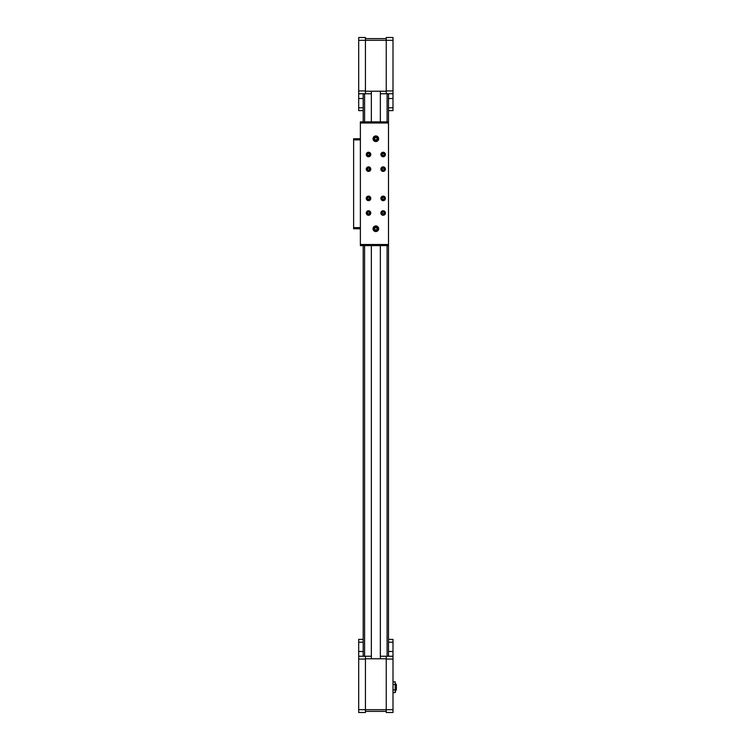 <?xml version="1.0" encoding="UTF-8"?>
<svg xmlns="http://www.w3.org/2000/svg" width="750" height="750" viewBox="0 0 750 750"><rect width="100%" height="100%" fill="white"/><g stroke="black" fill="none" stroke-linecap="round" stroke-linejoin="round"><path stroke-width="1.12" d="M393 656.25L393 659.062L386.25 659.062L386.25 656.25L393 656.25L393 651.487L388.5 651.487L388.5 639.375L393 639.375L393 651.487M393 659.062L393 712.5L386.25 712.5L386.25 709.688L393 709.688M386.25 659.062L386.25 709.688L365.438 709.688L365.438 712.5L358.688 712.5L358.688 709.688L365.438 709.688L365.438 659.062L358.688 659.062L358.688 709.688M388.5 651.487L388.5 656.25L388.5 651.487M358.688 651.487L363.188 651.487L363.188 656.25L363.188 642.188L358.688 642.188L358.688 656.25L365.438 656.25L365.438 659.062M358.688 642.188L358.688 639.375L363.188 639.375L363.188 642.188L363.188 245.625M358.688 659.062L358.688 656.25M365.438 658.781L386.25 658.781M365.438 711.375L386.25 711.375M396.375 684.487L396.375 689.888L395.7 690.562L395.7 683.812L396.375 684.487M395.175 692.597L395.175 681.778L395.438 691.875L395.175 692.597L393 692.597M395.269 682.05L393 681.778M395.175 684.478L393 684.478M395.175 689.897L393 689.897M358.688 93.75L358.688 90.938L365.438 90.938L365.438 93.75L358.688 93.75L358.688 98.513L363.188 98.513L363.188 110.625L358.688 110.625L358.688 98.513M358.688 90.938L358.688 37.5L365.438 37.5L365.438 40.312L358.688 40.312M365.438 90.938L365.438 40.312L386.25 40.312L386.25 37.5L393 37.5L393 40.312L386.25 40.312L386.25 90.938L393 90.938L393 40.312M358.688 110.625L363.188 110.625M363.188 98.513L363.188 93.75L363.188 98.513M388.5 121.875L388.5 123L360.375 123L360.375 121.875L388.5 121.875L388.5 107.812L393 107.812L393 93.75L386.25 93.75L386.25 90.938M393 107.812L393 110.625L388.5 110.625L393 110.625M393 90.938L393 93.75M388.5 110.625L388.5 98.513L393 98.513M388.5 98.513L388.5 93.75L388.5 98.513M386.25 91.219L365.438 91.219M386.25 38.625L365.438 38.625M371.344 656.25L365.438 656.25M371.344 93.75L365.438 93.75M363.188 121.875L363.188 107.812L358.688 107.812M393 642.188L388.5 642.188L388.5 245.625L360.375 245.625L360.375 244.5L388.5 244.5L388.5 245.625M386.25 93.75L380.344 93.75M386.25 656.25L380.344 656.25M369.103 152.709A1.875 1.875 0 0 1 370.322 155.072A1.875 1.875 0 0 1 367.959 156.291A1.875 1.875 0 0 1 366.741 153.928A1.875 1.875 0 0 1 369.103 152.709A1.875 1.875 0 0 0 366.741 153.928A1.875 1.875 0 0 0 367.959 156.291M367.734 155.231L368.766 155.559L369.562 154.828L369.328 153.769L368.297 153.441L367.5 154.172L367.734 155.231M353.625 139.875L353.625 227.625L360.375 227.625L360.375 139.875L353.625 139.875L353.625 138.75L360.375 138.75M360.375 228.75L353.625 228.75L353.625 227.625M375.844 141.562A2.812 2.812 0 0 0 378.656 138.75A2.812 2.812 0 0 0 375.844 135.938A2.812 2.812 0 0 0 373.031 138.75A2.812 2.812 0 0 0 375.844 141.562M375.844 231.562A2.812 2.812 0 0 0 378.656 228.75A2.812 2.812 0 0 0 375.844 225.938A2.812 2.812 0 0 0 373.031 228.75A2.812 2.812 0 0 0 375.844 231.562M383.156 156.769A2.269 2.269 0 0 0 385.416 154.5A2.269 2.269 0 0 0 383.156 152.241A2.269 2.269 0 0 0 380.887 154.5A2.269 2.269 0 0 0 383.156 156.769A2.25 2.25 0 0 0 385.406 154.5A2.25 2.25 0 0 0 383.156 152.25A2.25 2.25 0 0 0 380.906 154.5A2.25 2.25 0 0 0 383.156 156.75M368.531 156.769A2.269 2.269 0 0 0 370.791 154.5A2.269 2.269 0 0 0 368.531 152.241A2.269 2.269 0 0 0 366.262 154.5A2.269 2.269 0 0 0 368.531 156.769A2.25 2.25 0 0 0 370.781 154.5A2.25 2.25 0 0 0 368.531 152.25A2.25 2.25 0 0 0 366.281 154.5A2.25 2.25 0 0 0 368.531 156.75M383.156 171.394A2.269 2.269 0 0 0 385.416 169.125A2.269 2.269 0 0 0 383.156 166.866A2.269 2.269 0 0 0 380.887 169.125A2.269 2.269 0 0 0 383.156 171.394A2.25 2.25 0 0 0 385.406 169.125A2.25 2.25 0 0 0 383.156 166.875A2.25 2.25 0 0 0 380.906 169.125A2.25 2.25 0 0 0 383.156 171.375M368.531 171.394A2.269 2.269 0 0 0 370.791 169.125A2.269 2.269 0 0 0 368.531 166.866A2.269 2.269 0 0 0 366.262 169.125A2.269 2.269 0 0 0 368.531 171.394A2.25 2.25 0 0 0 370.781 169.125A2.25 2.25 0 0 0 368.531 166.875A2.25 2.25 0 0 0 366.281 169.125A2.25 2.25 0 0 0 368.531 171.375M383.156 215.269A2.269 2.269 0 0 0 385.416 213A2.269 2.269 0 0 0 383.156 210.741A2.269 2.269 0 0 0 380.887 213A2.269 2.269 0 0 0 383.156 215.269A2.25 2.25 0 0 0 385.406 213A2.25 2.25 0 0 0 383.156 210.75A2.25 2.25 0 0 0 380.906 213A2.25 2.25 0 0 0 383.156 215.25M368.531 215.269A2.269 2.269 0 0 0 370.791 213A2.269 2.269 0 0 0 368.531 210.741A2.269 2.269 0 0 0 366.262 213A2.269 2.269 0 0 0 368.531 215.269A2.25 2.25 0 0 0 370.781 213A2.25 2.25 0 0 0 368.531 210.75A2.25 2.25 0 0 0 366.281 213A2.25 2.25 0 0 0 368.531 215.25M383.156 200.644A2.269 2.269 0 0 0 385.416 198.375A2.269 2.269 0 0 0 383.156 196.116A2.269 2.269 0 0 0 380.887 198.375A2.269 2.269 0 0 0 383.156 200.644A2.25 2.25 0 0 0 385.406 198.375A2.25 2.25 0 0 0 383.156 196.125A2.25 2.25 0 0 0 380.906 198.375A2.25 2.25 0 0 0 383.156 200.625M368.531 200.644A2.269 2.269 0 0 0 370.791 198.375A2.269 2.269 0 0 0 368.531 196.116A2.269 2.269 0 0 0 366.262 198.375A2.269 2.269 0 0 0 368.531 200.644A2.25 2.25 0 0 0 370.781 198.375A2.25 2.25 0 0 0 368.531 196.125A2.25 2.25 0 0 0 366.281 198.375A2.25 2.25 0 0 0 368.531 200.625M360.375 123L360.375 244.5M388.5 123L388.5 244.5M369.103 167.334A1.875 1.875 0 0 1 370.322 169.697A1.875 1.875 0 0 1 367.959 170.916A1.875 1.875 0 0 1 366.741 168.553A1.875 1.875 0 0 1 369.103 167.334A1.875 1.875 0 0 0 366.741 168.553A1.875 1.875 0 0 0 367.959 170.916M367.734 169.856L368.766 170.184L369.562 169.453L369.328 168.394L368.297 168.066L367.5 168.797L367.734 169.856M383.728 152.709A1.875 1.875 0 0 1 384.947 155.072A1.875 1.875 0 0 1 382.584 156.291A1.875 1.875 0 0 1 381.366 153.928A1.875 1.875 0 0 1 383.728 152.709A1.875 1.875 0 0 0 381.366 153.928A1.875 1.875 0 0 0 382.584 156.291M382.359 155.231L383.391 155.559L384.188 154.828L383.953 153.769L382.922 153.441L382.125 154.172L382.359 155.231M383.728 167.334A1.875 1.875 0 0 1 384.947 169.697A1.875 1.875 0 0 1 382.584 170.916A1.875 1.875 0 0 1 381.366 168.553A1.875 1.875 0 0 1 383.728 167.334A1.875 1.875 0 0 0 381.366 168.553A1.875 1.875 0 0 0 382.584 170.916M382.359 169.856L383.391 170.184L384.188 169.453L383.953 168.394L382.922 168.066L382.125 168.797L382.359 169.856M367.959 211.209A1.875 1.875 0 0 1 370.322 212.428A1.875 1.875 0 0 1 369.103 214.791A1.875 1.875 0 0 1 366.741 213.572A1.875 1.875 0 0 1 367.959 211.209A1.875 1.875 0 0 0 366.741 213.572A1.875 1.875 0 0 0 369.103 214.791M368.297 214.059L369.328 213.731L369.562 212.672L368.766 211.941L367.734 212.269L367.5 213.328L368.297 214.059M367.959 196.584A1.875 1.875 0 0 1 370.322 197.803A1.875 1.875 0 0 1 369.103 200.166A1.875 1.875 0 0 1 366.741 198.947A1.875 1.875 0 0 1 367.959 196.584A1.875 1.875 0 0 0 366.741 198.947A1.875 1.875 0 0 0 369.103 200.166M368.297 199.434L369.328 199.106L369.562 198.047L368.766 197.316L367.734 197.644L367.5 198.703L368.297 199.434M382.584 211.209A1.875 1.875 0 0 1 384.947 212.428A1.875 1.875 0 0 1 383.728 214.791A1.875 1.875 0 0 1 381.366 213.572A1.875 1.875 0 0 1 382.584 211.209A1.875 1.875 0 0 0 381.366 213.572A1.875 1.875 0 0 0 383.728 214.791M382.922 214.059L383.953 213.731L384.188 212.672L383.391 211.941L382.359 212.269L382.125 213.328L382.922 214.059M382.584 196.584A1.875 1.875 0 0 1 384.947 197.803A1.875 1.875 0 0 1 383.728 200.166A1.875 1.875 0 0 1 381.366 198.947A1.875 1.875 0 0 1 382.584 196.584A1.875 1.875 0 0 0 381.366 198.947A1.875 1.875 0 0 0 383.728 200.166M382.922 199.434L383.953 199.106L384.188 198.047L383.391 197.316L382.359 197.644L382.125 198.703L382.922 199.434M371.344 658.781L371.344 245.625M371.344 121.875L371.344 91.219M380.344 658.781L380.344 245.625M380.344 121.875L380.344 91.219M375.844 136.5A2.25 2.25 0 0 1 378.094 138.75A2.25 2.25 0 0 1 375.844 141A2.25 2.25 0 0 1 373.594 138.75A2.25 2.25 0 0 1 375.844 136.5A2.25 2.25 0 0 0 373.594 138.75A2.25 2.25 0 0 0 375.844 141M375.197 137.625L374.541 138.75L375.197 139.875L376.491 139.875L377.147 138.75L376.491 137.625L375.197 137.625M375.844 226.5A2.25 2.25 0 0 1 378.094 228.75A2.25 2.25 0 0 1 375.844 231A2.25 2.25 0 0 1 373.594 228.75A2.25 2.25 0 0 1 375.844 226.5A2.25 2.25 0 0 0 373.594 228.75A2.25 2.25 0 0 0 375.844 231M375.197 227.625L374.541 228.75L375.197 229.875L376.491 229.875L377.147 228.75L376.491 227.625L375.197 227.625M364.594 656.25L364.594 245.625M364.594 121.875L364.594 93.75M387.094 656.25L387.094 245.625M387.094 121.875L387.094 93.75M368.034 156.075A1.65 1.65 0 0 0 370.106 154.997A1.65 1.65 0 0 0 369.028 152.925A1.65 1.65 0 0 0 366.956 154.003A1.65 1.65 0 0 0 368.034 156.075M368.034 170.7A1.65 1.65 0 0 0 370.106 169.622A1.65 1.65 0 0 0 369.028 167.55A1.65 1.65 0 0 0 366.956 168.628A1.65 1.65 0 0 0 368.034 170.7M382.659 156.075A1.65 1.65 0 0 0 384.731 154.997A1.65 1.65 0 0 0 383.653 152.925A1.65 1.65 0 0 0 381.581 154.003A1.65 1.65 0 0 0 382.659 156.075M382.659 170.7A1.65 1.65 0 0 0 384.731 169.622A1.65 1.65 0 0 0 383.653 167.55A1.65 1.65 0 0 0 381.581 168.628A1.65 1.65 0 0 0 382.659 170.7M369.028 214.575A1.65 1.65 0 0 0 370.106 212.503A1.65 1.65 0 0 0 368.034 211.425A1.65 1.65 0 0 0 366.956 213.497A1.65 1.65 0 0 0 369.028 214.575M369.028 199.95A1.65 1.65 0 0 0 370.106 197.878A1.65 1.65 0 0 0 368.034 196.8A1.65 1.65 0 0 0 366.956 198.872A1.65 1.65 0 0 0 369.028 199.95M383.653 214.575A1.65 1.65 0 0 0 384.731 212.503A1.65 1.65 0 0 0 382.659 211.425A1.65 1.65 0 0 0 381.581 213.497A1.65 1.65 0 0 0 383.653 214.575M383.653 199.95A1.65 1.65 0 0 0 384.731 197.878A1.65 1.65 0 0 0 382.659 196.8A1.65 1.65 0 0 0 381.581 198.872A1.65 1.65 0 0 0 383.653 199.95M375.844 140.831A2.081 2.081 0 0 0 377.925 138.75A2.081 2.081 0 0 0 375.844 136.669A2.081 2.081 0 0 0 373.762 138.75A2.081 2.081 0 0 0 375.844 140.831M375.844 230.831A2.081 2.081 0 0 0 377.925 228.75A2.081 2.081 0 0 0 375.844 226.669A2.081 2.081 0 0 0 373.762 228.75A2.081 2.081 0 0 0 375.844 230.831"/></g></svg>
